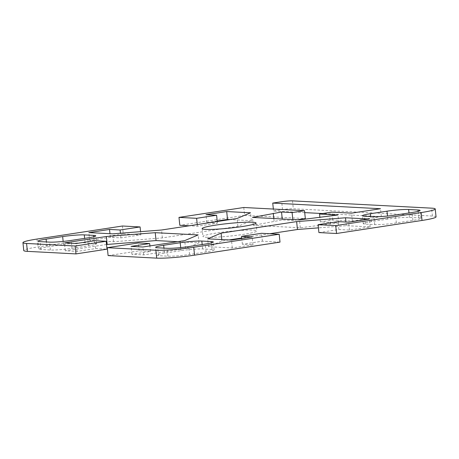 <?xml version="1.0" encoding="UTF-8"?>
<svg xmlns="http://www.w3.org/2000/svg" width="459" height="459" viewBox="0 0 459 459"><rect width="100%" height="100%" fill="white"/><g stroke="black" fill="none" stroke-linecap="round" stroke-linejoin="round"><path stroke-width="0.34" stroke-dasharray="2.29 1.72" d="M122.461 226.012L123.276 233.912L37.804 246.959A27.896 2.433 -5.9 0 0 23.765 250.545M123.276 233.912L140.913 234.836L120.918 237.888L110.338 237.332L89.66 240.487L113.482 241.738L162.36 237.911L237.894 226.379L251.343 220.699L229.925 219.574M217.205 221.026L206.843 222.604L217.423 223.16L197.433 226.212L189.257 225.782M243.781 207.497L244.595 215.397L179.802 225.289M244.595 215.397L305.333 218.582M297.466 219.781L292.928 220.475L282.348 219.918L253.27 225.323L300.295 227.784L338.771 222.873L320.353 221.909L332.764 220.016L352.351 221.043L381.303 216.625L322.579 213.55M304.719 212.615L273.547 210.979L273.352 209.046M436.05 216.866A27.896 2.433 -5.9 0 0 432.424 216.051L293.324 208.765A7.969 0.694 -5.9 0 0 282.509 209.614L273.547 210.979M318.907 232.575L338.897 229.523L349.477 230.079L370.155 226.924L346.333 225.673L318.42 227.859M269.743 233.734L241.744 238.003M229.075 239.937L221.921 241.032L208.472 246.713L232.294 247.963L252.972 244.808L242.392 244.251L262.382 241.204L280.013 242.128M108.112 255.588L139.129 250.855L150.495 251.452L131.882 254.292L143.638 254.906L185.539 248.508L198.988 242.828L177.57 241.704M106.517 244.504L65.27 250.798L77.026 251.417L95.633 248.577L106.999 249.168M72 248.325L88.547 245.8A15.945 1.388 -5.9 0 0 96.568 243.752A15.945 1.388 -5.9 0 0 94.497 243.287L85.093 242.794A15.945 1.388 -5.9 0 0 63.468 244.486L46.921 247.011A15.945 1.388 -5.9 0 0 38.9 249.059A15.945 1.388 -5.9 0 0 40.971 249.524L50.381 250.017A15.945 1.388 -5.9 0 0 72 248.325L71.185 240.424M212.047 249.444L202.643 248.956A15.945 1.388 -5.9 0 0 181.018 250.648L164.477 253.173A15.945 1.388 -5.9 0 0 156.456 255.221A15.945 1.388 -5.9 0 0 158.527 255.686L167.931 256.179A15.945 1.388 -5.9 0 0 189.556 254.487L206.097 251.962A15.945 1.388 -5.9 0 0 214.118 249.908A15.945 1.388 -5.9 0 0 212.047 249.444L211.369 242.891M206.47 237.28A27.104 2.364 -5.9 0 0 236.919 235.278A27.104 2.364 -5.9 0 0 256.868 230.917A27.104 2.364 -5.9 0 0 253.345 230.131A27.104 2.364 -5.9 0 0 222.902 232.134A27.104 2.364 -5.9 0 0 202.953 236.494A27.104 2.364 -5.9 0 0 206.47 237.28M387.815 219.086L371.274 221.611A15.945 1.388 -5.9 0 0 363.253 223.659A15.945 1.388 -5.9 0 0 365.324 224.124L374.728 224.617A15.945 1.388 -5.9 0 0 396.346 222.925L412.893 220.4A15.945 1.388 -5.9 0 0 420.914 218.352A15.945 1.388 -5.9 0 0 418.843 217.887L409.439 217.394A15.945 1.388 -5.9 0 0 387.815 219.086L387.499 216.034M274.075 221.181L273.799 218.541M282.348 219.918L282.251 218.983M292.928 220.475L292.831 219.54M332.764 220.016L331.943 212.121M320.353 221.909L319.889 217.423M338.771 222.873L337.956 214.978M330.497 224.135L329.682 216.241M300.295 227.784L299.475 219.884M253.27 225.323L252.456 217.423M381.303 216.625L380.488 208.725M352.351 221.043L351.537 213.148M113.482 241.738L112.667 233.838M89.66 240.487L88.845 232.593M110.338 237.332L109.965 233.7M120.918 237.888L120.442 233.229M140.913 234.836L140.58 231.652M197.433 226.212L197.267 224.56M217.423 223.16L217.256 221.508M206.843 222.604L206.028 214.709M251.343 220.699L250.528 212.798M237.894 226.379L237.079 218.484M162.36 237.911L161.545 230.011M185.539 248.508L184.725 240.614M143.638 254.906L142.818 247.005M131.882 254.292L131.067 246.391M150.495 251.452L149.921 245.921M139.129 250.855L138.314 242.954M95.633 248.577L94.818 240.677M77.026 251.417L76.205 243.517M65.27 250.798L64.449 242.903M198.988 242.828L198.173 234.928M346.333 225.673L345.96 222.041M370.155 226.924L369.34 219.023M349.477 230.079L348.662 222.179M338.897 229.523L338.082 221.628M262.382 241.204L261.567 233.304M242.392 244.251L241.795 238.491M252.972 244.808L252.157 236.907M232.294 247.963L231.474 240.063M208.472 246.713L207.657 238.818M221.921 241.032L221.766 239.558M36.984 239.059L37.804 246.959M432.424 216.051L431.609 208.156M292.503 200.864L293.324 208.765M282.509 209.614L281.694 201.713M46.921 247.011L46.399 241.956M63.468 244.486L63.153 241.434M85.093 242.794L84.634 238.376M94.497 243.287L93.82 236.729M88.547 245.8L87.726 237.9M50.381 250.017L49.561 242.123M40.971 249.524L40.157 241.629M167.931 256.179L167.116 248.279M158.527 255.686L157.712 247.785M164.477 253.173L163.955 248.112M181.018 250.648L180.703 247.59M202.643 248.956L202.184 244.532M206.097 251.962L205.282 244.062M189.556 254.487L188.735 246.586M412.893 220.4L412.079 212.5M396.346 222.925L395.532 215.024M374.728 224.617L373.907 216.723M365.324 224.124L364.503 216.229M371.274 221.611L370.752 216.556M409.439 217.394L408.98 212.976M418.843 217.887L418.166 211.329M96.568 243.752L95.747 235.851M38.9 249.059L38.086 241.164M156.456 255.221L155.641 247.321M214.118 249.908L213.303 242.013M256.047 223.022L256.868 230.923M202.132 228.593L202.953 236.494M363.253 223.659L362.432 215.764M420.914 218.352L420.1 210.452"/><path stroke-width="0.69" d="M75.161 246.007L106.184 241.273L106.999 249.168L75.982 253.902L75.161 246.007L26.576 243.459A27.896 2.433 174.1 0 1 22.95 242.645A27.896 2.433 174.1 0 1 36.984 239.059L122.461 226.012L140.093 226.935L120.103 229.988L109.523 229.437L88.845 232.593L112.667 233.838L161.545 230.011L237.079 218.484L250.528 212.798L226.706 211.553L206.028 214.709L216.608 215.26L196.618 218.312L178.987 217.388L243.781 207.497L304.518 210.681L305.333 218.582L297.466 219.781M22.95 242.645L23.765 250.545A27.896 2.433 -5.9 0 0 27.391 251.36L75.982 253.902M106.184 241.273L94.818 240.677L76.205 243.517L64.449 242.903L106.356 236.505L155.234 232.679L198.173 234.928L184.725 240.614L142.818 247.005L131.067 246.391L149.674 243.551L138.314 242.954L107.291 247.688L108.112 255.588L156.697 258.136A27.896 2.433 -5.9 0 0 194.541 255.17L280.013 242.128L279.198 234.228L193.721 247.275A27.896 2.433 174.1 0 1 155.882 250.235L107.291 247.688M279.198 234.228L261.567 233.304L241.577 236.356L252.157 236.907L231.474 240.063L207.657 238.818L221.106 233.132L296.64 221.605L345.518 217.778L369.34 219.023L348.662 222.179L338.082 221.628L318.087 224.675L335.724 225.598L336.539 233.499L422.016 220.452A27.896 2.433 -5.9 0 0 436.05 216.866L435.235 208.971A27.896 2.433 174.1 0 1 421.196 212.557L335.724 225.598M273.352 209.046L272.732 203.079L281.694 201.713A7.969 0.694 174.1 0 1 292.503 200.864L431.609 208.156A27.896 2.433 174.1 0 1 435.235 208.971M272.732 203.079L380.488 208.725L351.537 213.148L331.943 212.121L319.539 214.014L337.956 214.978L299.475 219.884L252.456 217.423L281.528 212.018L292.108 212.574L304.518 210.681M87.726 237.9L71.185 240.424A15.945 1.388 174.1 0 1 49.561 242.123L40.157 241.629A15.945 1.388 174.1 0 1 38.086 241.164A15.945 1.388 174.1 0 1 46.107 239.11L62.654 236.586A15.945 1.388 174.1 0 1 84.272 234.893L93.676 235.387A15.945 1.388 174.1 0 1 95.747 235.851A15.945 1.388 174.1 0 1 87.726 237.9M201.828 241.055L211.232 241.549A15.945 1.388 174.1 0 1 213.303 242.013A15.945 1.388 174.1 0 1 205.282 244.062L188.735 246.586A15.945 1.388 174.1 0 1 167.116 248.279L157.712 247.785A15.945 1.388 174.1 0 1 155.641 247.321A15.945 1.388 174.1 0 1 163.662 245.272L180.203 242.748A15.945 1.388 174.1 0 1 201.828 241.055L202.184 244.532M252.53 222.231A27.104 2.364 174.1 0 1 256.047 223.022A27.104 2.364 174.1 0 1 229.339 228.157A27.104 2.364 174.1 0 1 202.132 228.593A27.104 2.364 174.1 0 1 222.081 224.233A27.104 2.364 174.1 0 1 252.53 222.231M370.453 213.71L387 211.186A15.945 1.388 174.1 0 1 408.619 209.493L418.029 209.987A15.945 1.388 174.1 0 1 420.1 210.452A15.945 1.388 174.1 0 1 412.079 212.5L395.532 215.024A15.945 1.388 174.1 0 1 373.907 216.723L364.503 216.229A15.945 1.388 174.1 0 1 362.432 215.764A15.945 1.388 174.1 0 1 370.453 213.71L370.752 216.556M229.925 219.574L227.526 219.448L217.205 221.026M189.257 225.782L179.802 225.289L178.987 217.388M322.579 213.55L304.719 212.615M336.539 233.499L318.907 232.575L318.087 224.675M318.42 227.859L297.455 229.5L269.743 233.734M241.744 238.003L229.075 239.937M177.57 241.704L156.049 240.573L106.517 244.504M273.799 218.541L273.26 213.286M282.251 218.983L281.528 212.018M292.831 219.54L292.108 212.574M319.889 217.423L319.539 214.014M109.965 233.7L109.523 229.437M120.442 233.229L120.103 229.988M140.58 231.652L140.093 226.935M197.267 224.56L196.618 218.312M217.256 221.508L216.608 215.26M227.526 219.448L226.706 211.553M149.921 245.921L149.674 243.551M107.171 244.406L106.356 236.505M156.049 240.573L155.234 232.679M345.96 222.041L345.518 217.778M241.795 238.491L241.577 236.356M221.766 239.558L221.106 233.132M297.455 229.5L296.64 221.605M27.391 251.36L26.576 243.459M155.882 250.235L156.697 258.136M194.541 255.17L193.721 247.275M421.196 212.557L422.016 220.452M46.399 241.956L46.107 239.11M63.153 241.434L62.654 236.586M84.634 238.376L84.272 234.893M93.82 236.729L93.676 235.387M163.955 248.112L163.662 245.272M180.703 247.59L180.203 242.748M211.369 242.891L211.232 241.549M387.499 216.034L387 211.186M408.98 212.976L408.619 209.493M418.166 211.329L418.029 209.987"/></g></svg>
